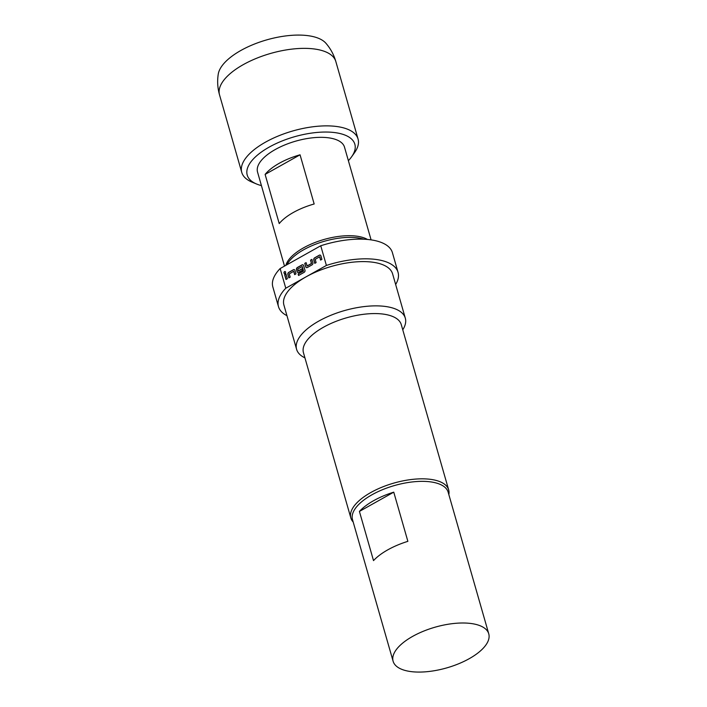 <?xml version="1.0" encoding="UTF-8"?>
<svg xmlns="http://www.w3.org/2000/svg" width="707" height="707" viewBox="0 0 707 707"><rect width="100%" height="100%" fill="white"/><g stroke="black" fill="none" stroke-linecap="round" stroke-linejoin="round"><path stroke-width="1.06" d="M285.257 271.621A1.052 0.831 -68.5 0 0 284.497 273.574M284.55 271.656A1.052 0.831 -68.5 0 0 285.071 273.485A1.052 0.831 -68.5 0 0 284.55 271.656M285.84 265.346A45.23 19.248 -16 0 1 318.583 241.193A45.23 19.248 -16 0 1 364.679 238.126A45.23 19.248 -16 0 1 367.463 239.461M284.506 266.097L257.551 172.11A45.23 19.248 -16 0 1 285.001 144.855A45.23 19.248 -16 0 1 336.479 139.765A45.23 19.248 -16 0 1 344.512 147.18L371.095 239.885M348.383 160.666A55.977 23.817 164 0 0 351.609 156.795A55.977 23.817 164 0 0 344.892 135.046A55.977 23.817 164 0 0 269.553 146.906A55.977 23.817 164 0 0 256.632 184.032A55.977 23.817 164 0 0 257.171 184.244A55.977 23.817 164 0 0 261.422 185.605M256.632 184.032L251.922 182.07A60.502 25.744 -16 0 1 241.75 172.384A60.502 25.744 -16 0 1 278.461 135.93A60.502 25.744 -16 0 1 347.305 129.116A60.502 25.744 -16 0 1 358.06 139.032A60.502 25.744 -16 0 1 354.56 152.632L351.609 156.795M218.242 74.182A57.108 24.303 -16 0 1 258.241 42.614A57.108 24.303 -16 0 1 318.141 38.151A57.108 24.303 -16 0 1 325.954 43.295C330.567 48.65 333.863 54.722 335.834 61.527A60.502 25.744 -16 0 0 325.079 51.611A60.502 25.744 -16 0 0 256.234 58.416A60.502 25.744 -16 0 0 219.524 94.871C217.597 88.066 217.164 81.164 218.242 74.182M286.936 264.736A45.796 19.487 -16 0 1 320.253 242.536A45.796 19.487 -16 0 1 363.902 239.222M488.758 633.826L448.15 492.178A49.755 21.175 164 0 0 439.303 484.021A49.755 21.175 164 0 0 382.681 489.624A49.755 21.175 164 0 0 352.493 519.61L393.11 661.248A49.755 21.175 164 0 0 401.947 669.405A49.755 21.175 164 0 0 458.569 663.802A49.755 21.175 164 0 0 488.758 633.826A49.755 21.175 164 0 0 479.92 625.668A49.755 21.175 164 0 0 423.299 631.271A49.755 21.175 164 0 0 393.11 661.248M353.173 522.005A50.886 21.652 -16 0 1 350.84 517.948A50.886 21.652 -16 0 1 381.718 487.291A50.886 21.652 -16 0 1 439.621 481.555A50.886 21.652 -16 0 1 448.671 489.898A50.886 21.652 -16 0 1 448.83 494.573M286.954 315.675A62.198 26.468 -16 0 1 278.478 306.635A62.198 26.468 -16 0 1 285.787 288.217L280.149 268.545L320.748 245.762L326.395 265.443A62.198 26.468 -16 0 1 386.994 262.156A62.198 26.468 -16 0 1 398.05 272.345A62.198 26.468 -16 0 1 395.655 284.506M320.748 245.762A62.198 26.468 -16 0 1 381.356 242.474A62.198 26.468 -16 0 1 392.412 252.673L398.05 272.345M304.938 357.857A56.542 24.065 -16 0 1 296.604 349.338A56.542 24.065 -16 0 1 330.911 315.269A56.542 24.065 -16 0 1 395.257 308.897A56.542 24.065 -16 0 1 405.305 318.168A56.542 24.065 -16 0 1 402.76 329.807M326.395 265.443L306.087 276.826A56.542 24.065 -16 0 1 382.567 264.639A56.542 24.065 -16 0 1 392.615 273.901L405.305 318.168M350.84 517.948L303.453 352.696A50.886 21.652 -16 0 1 334.331 322.03A50.886 21.652 -16 0 1 392.244 316.303A50.886 21.652 -16 0 1 401.284 324.646L448.671 489.898M278.478 306.635L272.84 286.954A62.198 26.468 -16 0 1 280.149 268.545M296.604 349.338L283.914 305.07A56.542 24.065 -16 0 1 306.087 276.826L285.787 288.217M315.172 259.354L319.599 256.791L320.58 260.088L321.906 259.345L320.916 255.899A1.582 1.255 -68.5 0 0 319.281 255.218L314.633 257.834A1.582 1.255 -68.5 0 0 313.784 259.902L314.774 263.349L316.1 262.597L315.172 259.354M312.026 264.886A1.582 1.255 -68.5 0 0 312.874 262.818L311.884 259.372L310.559 260.114L311.425 263.508L307.13 265.92L306.078 262.624L304.752 263.375L305.742 266.813A1.582 1.255 -68.5 0 0 307.377 267.493L312.026 264.886M304.134 272.336A1.582 1.255 -68.5 0 0 304.982 270.268L303.639 265.593A1.582 1.255 -68.5 0 0 302.004 264.913L297.355 267.52A1.582 1.255 -68.5 0 0 296.507 269.597L297.099 271.665A1.582 1.255 -68.5 0 0 298.734 272.345L302.543 270.207L302.119 268.731L298.274 270.861L297.806 268.978L302.172 266.566L303.453 270.896L298.133 273.998L298.557 275.474L304.134 272.336M289.251 273.892L293.679 271.329L294.66 274.625L295.986 273.883L295.005 270.445A1.582 1.255 -68.5 0 0 293.37 269.756L288.712 272.372A1.582 1.255 -68.5 0 0 287.873 274.44L288.854 277.886L290.188 277.135L289.251 273.892M285.964 273.909L284.638 274.652L286.017 279.477L287.351 278.726L285.964 273.909M393.764 492.16L359.412 511.426A49.755 21.175 -16 0 1 393.764 492.16L407.868 541.341A49.755 21.175 164 0 0 373.517 560.607L359.412 511.426M314.164 203.987A45.23 19.248 164 0 0 279.221 223.589L265.116 174.408L300.06 154.806L314.164 203.987M265.116 174.408A45.23 19.248 -16 0 1 300.06 154.806M285.999 274.016L284.638 274.652M284.771 274.705L286.123 279.424M293.856 271.435L294.757 274.572M294.404 269.694A1.582 1.255 -68.5 0 0 293.493 269.809L288.845 272.416A1.582 1.255 -68.5 0 0 287.996 274.493L288.951 277.833M303.047 264.842A1.582 1.255 -68.5 0 0 302.136 264.966L297.479 267.573A1.582 1.255 -68.5 0 0 296.64 269.65L297.232 271.709A1.582 1.255 -68.5 0 0 297.824 272.46M302.154 268.837L298.478 270.896M302.349 266.672L303.515 271.099L298.133 273.998M298.257 274.051L298.654 275.421M311.92 259.478L310.559 260.114M310.682 260.167L311.557 263.561L307.253 265.973M306.113 262.73L304.752 263.375M304.885 263.419L305.866 266.866A1.582 1.255 -68.5 0 0 306.467 267.617M319.776 256.897L320.678 260.035M320.324 255.156A1.582 1.255 -68.5 0 0 319.414 255.271L314.756 257.878A1.582 1.255 -68.5 0 0 313.917 259.955L314.871 263.296M358.06 139.032L335.834 61.527M241.75 172.384L219.524 94.871"/></g></svg>
